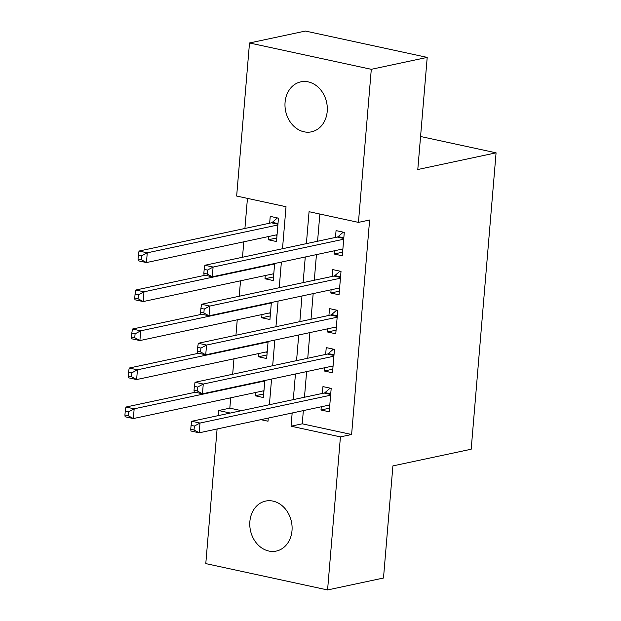 <?xml version="1.0" encoding="UTF-8"?>
<svg xmlns="http://www.w3.org/2000/svg" width="621" height="621" viewBox="0 0 621 621"><rect width="100%" height="100%" fill="white"/><g stroke="black" fill="none" stroke-linecap="round" stroke-linejoin="round"><path stroke-width="0.93" d="M327.213 111.4A25.554 20.951 78 0 1 311.47 131.831A25.554 20.951 78 0 1 285.078 102.286A25.554 20.951 78 0 1 300.812 81.848A25.554 20.951 78 0 1 327.213 111.4M292.002 530.637A25.554 20.951 78 0 1 276.267 551.075A25.554 20.951 78 0 1 249.875 521.524A25.554 20.951 78 0 1 265.609 501.085A25.554 20.951 78 0 1 292.002 530.637M282.501 248.726L286.025 206.723L236.655 196.042L249.51 42.973L305.423 31.05L427.209 57.396L417.793 169.517L496.078 152.828L471.184 449.224L392.907 465.905L383.491 578.027L327.577 589.95L205.792 563.604L217.094 428.987M218.212 415.635L218.646 410.535L230.306 413.058M230.694 397.813L229.824 408.152L218.646 410.535M247.445 198.371L244.915 228.466M243.797 241.817L242.5 257.257M240.521 280.816L239.225 296.256M237.245 319.815L235.949 335.255M233.97 358.814L232.673 374.253M334.362 250.783L334.09 254.005L342.318 255.79L344.282 232.386L336.054 230.608L335.487 237.432M331.086 289.782L330.814 293.003L339.043 294.789L341.014 271.385L332.786 269.607L332.212 276.43M327.81 328.781L327.546 332.002L335.775 333.788L337.739 310.384L329.51 308.606L328.936 315.429M324.542 367.779L324.271 371.001L332.499 372.786L334.463 349.382L326.235 347.605L325.66 354.428M263.692 393.947L255.161 395.763L255.433 392.534M266.968 354.948L258.437 356.764L258.709 353.535M270.244 315.949L261.713 317.766L261.984 314.536M273.519 276.95L264.988 278.767L265.26 275.538M229.824 408.152L241.491 410.675M255.161 395.763L263.389 397.541L264.825 380.51M258.437 356.764L266.665 358.542L268.101 341.511M261.713 317.766L269.941 319.543L271.369 302.512M264.988 278.767L273.217 280.545L274.645 263.514M268.536 236.539L268.264 239.768L276.492 241.546L278.456 218.15L270.228 216.372L269.654 223.195M303.351 410.597L302.241 423.817L351.61 434.498L369.619 220.005L358.441 222.388L309.064 211.707L306.386 243.634M319.854 214.035L317.572 241.251M316.446 254.602L314.296 280.25M313.17 293.601L311.02 319.248M309.902 332.6L307.744 358.247M306.627 371.599L304.469 397.246M321.267 406.778L320.995 410L329.223 411.785L331.187 388.381L322.959 386.604L322.384 393.427M496.078 152.828L420.564 136.496M427.209 57.396L371.296 69.311L358.441 222.388M249.51 42.973L371.296 69.311M351.61 434.498L340.424 436.881L327.577 589.95M292.165 412.981L291.055 426.2L340.424 436.881M305.268 256.985L303.11 282.633M301.992 295.984L299.834 321.631M298.717 334.983L296.559 360.63M295.441 373.982L293.291 399.629M260.828 419.664L268.016 421.217L268.28 418.073M269.398 404.721L271.556 379.074M272.673 365.722L274.831 340.075M275.949 326.724L278.107 301.076M279.225 287.725L281.375 262.078M302.241 423.817L291.055 426.2M329.526 408.183L320.995 410M276.795 237.952L268.264 239.768M332.802 369.185L324.271 371.001M336.07 330.186L327.546 332.002M339.345 291.187L330.814 293.003M342.621 252.188L334.09 254.005M330.675 394.451L324.178 393.046L191.765 421.271L199.993 423.056L330.613 395.212M194.373 426.068L199.993 423.056L199.178 432.806L190.95 431.021L190.756 429.251L194.047 429.965L194.373 426.068L191.082 425.354L190.756 429.251M329.798 404.962L199.178 432.806L194.047 429.965M324.178 393.046A3.99 2.142 102.2 0 0 325.031 392.588L330.155 388.164M329.728 405.785L328.618 405.21M191.765 421.271L191.082 425.354M262.784 390.974L263.894 391.548M195.273 392.255L125.939 407.034L134.167 408.812L133.344 418.562L263.964 390.718M264.787 380.968L134.167 408.812L128.547 411.824L125.256 411.11L124.922 415.014L128.213 415.721L128.547 411.824M128.213 415.721L133.344 418.562L125.116 416.784L124.922 415.014M125.256 411.11L125.939 407.034M333.951 355.453L327.446 354.048L195.041 382.272L203.269 384.057L333.888 356.213M197.649 387.069L203.269 384.057L202.454 393.807L194.226 392.022L194.031 390.252L197.323 390.966L197.649 387.069L194.357 386.355L194.031 390.252M333.073 365.963L202.454 393.807L197.323 390.966M327.446 354.048A3.99 2.142 102.2 0 0 328.307 353.59L333.43 349.165M333.003 366.786L331.893 366.211M195.041 382.272L194.357 386.355M337.226 316.454L330.721 315.049L198.316 343.273L206.545 345.059L337.164 317.215M200.925 348.07L206.545 345.059L205.73 354.808L197.494 353.023L197.307 351.253L200.599 351.967L200.925 348.07L197.633 347.356L197.307 351.253M336.341 326.964L205.73 354.808L200.599 351.967M330.721 315.049A3.99 2.142 102.2 0 0 331.583 314.591L336.706 310.166M336.272 327.787L335.161 327.213M198.316 343.273L197.633 347.356M340.502 277.455L333.997 276.05L201.592 304.274L209.82 306.06L340.44 278.216M204.2 309.072L209.82 306.06L208.998 315.81L200.769 314.024L200.575 312.254L203.867 312.968L204.2 309.072L200.909 308.358L200.575 312.254M339.617 287.965L208.998 315.81L203.867 312.968M333.997 276.05A3.99 2.142 102.2 0 0 334.859 275.592L339.982 271.167M339.547 288.788L338.437 288.214M201.592 304.274L200.909 308.358M343.778 238.456L337.273 237.051L204.868 265.276L213.096 267.061L343.716 239.217M207.476 270.073L213.096 267.061L212.273 276.811L204.045 275.025L203.851 273.256L207.142 273.97L207.476 270.073L204.185 269.359L203.851 273.256M342.893 248.967L212.273 276.811L207.142 273.97M337.273 237.051A3.99 2.142 102.2 0 0 338.135 236.593L343.258 232.169M342.823 249.789L341.713 249.215M204.868 265.276L204.185 269.359M266.06 351.975L267.17 352.549M198.549 353.256L129.215 368.036L137.443 369.813L136.62 379.563L267.24 351.719M268.062 341.969L137.443 369.813L131.815 372.825L128.524 372.111L128.198 376.015L131.489 376.722L131.815 372.825M131.489 376.722L136.62 379.563L128.392 377.785L128.198 376.015M128.524 372.111L129.215 368.036M269.335 312.968L270.445 313.551M201.825 314.257L132.49 329.037L140.719 330.814L139.896 340.564L270.515 312.72M271.33 302.97L140.719 330.814L135.091 333.826L131.799 333.112L131.473 337.017L134.765 337.723L135.091 333.826M134.765 337.723L139.896 340.564L131.668 338.787L131.473 337.017M131.799 333.112L132.49 329.037M272.611 273.97L273.721 274.552M205.101 275.258L135.758 290.038L143.987 291.816L143.172 301.565L273.791 273.721M274.606 263.972L143.987 291.816L138.367 294.828L135.075 294.113L134.749 298.018L138.041 298.724L138.367 294.828M138.041 298.724L143.172 301.565L134.943 299.788L134.749 298.018M135.075 294.113L135.758 290.038M275.887 234.971L276.997 235.553M277.424 217.924L272.301 222.349A3.99 2.142 -77.8 0 1 271.447 222.815L139.034 251.039L147.262 252.817L146.447 262.567L277.067 234.722M277.882 224.973L147.262 252.817L141.642 255.829L138.351 255.115L138.025 259.019L141.316 259.725L141.642 255.829M141.316 259.725L146.447 262.567L138.219 260.789L138.025 259.019M138.351 255.115L139.034 251.039M330.729 393.823L325.031 392.588M334.005 354.824L328.307 353.59M337.281 315.825L331.583 314.591M340.556 276.826L334.859 275.592M343.832 237.827L338.135 236.593M272.301 222.349L277.998 223.583M271.447 222.815L277.944 224.22"/></g></svg>
